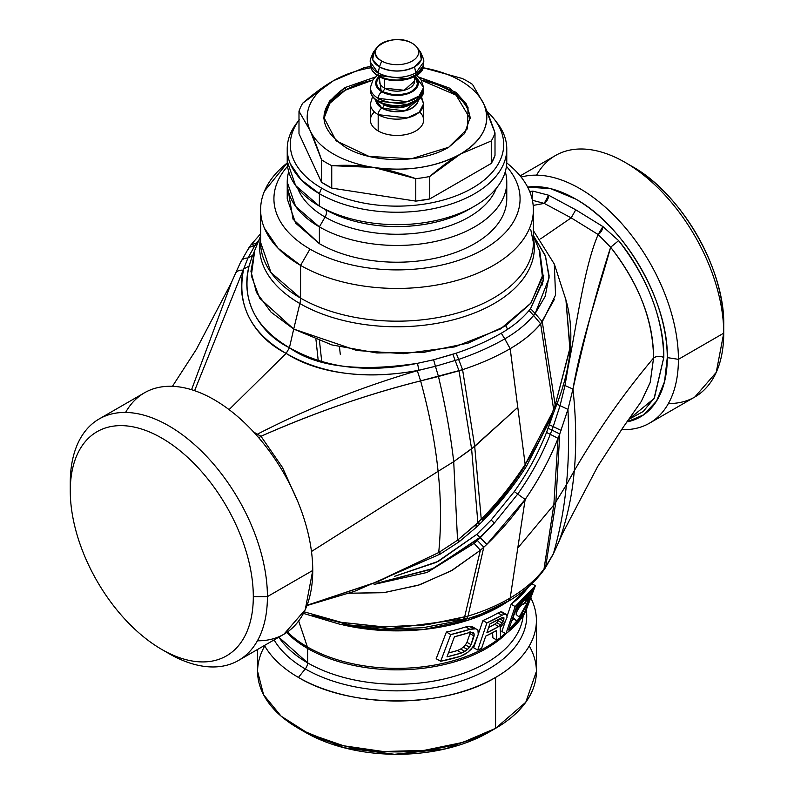 <?xml version="1.0" encoding="UTF-8"?>
<svg xmlns="http://www.w3.org/2000/svg" width="794" height="794" viewBox="0 0 794 794"><rect width="100%" height="100%" fill="white"/><g stroke="black" fill="none" stroke-linecap="round" stroke-linejoin="round"><path stroke-width="1.19" d="M518.303 608.948L517.003 611.231L518.303 608.948M523.653 604.343L522.938 603.936L523.653 604.343L528.873 597.813L526.769 603.728L524.695 602.537L526.769 603.728L519.177 617.027L516.378 614.695C514.532 612.879 523.474 601.147 523.653 604.343C523.117 603.321 521.618 604.442 519.167 607.698C516.944 610.923 516.021 613.256 516.378 614.695L519.177 617.027L526.769 603.728C531.742 592.86 526.958 598.597 523.653 604.343L523.444 603.916M527.424 603.906L517.619 621.444L513.837 618.327C511.316 618.784 517.936 605.772 519.802 604.939L530.541 594.001C532.159 592.612 531.117 595.917 527.424 603.906L531.017 593.942L525.142 600.135C522.224 600.244 511.147 615.558 513.837 618.327L517.619 621.444L512.567 618.337L517.619 621.444L527.424 603.906M512.775 617.732L513.837 618.327L512.775 617.732M513.47 619.112A130.98 75.619 180 0 1 511.624 621.106L513.46 619.112M533.26 589.763A147.396 85.097 180 0 1 516.358 607.251L508.577 630.009A136.558 78.844 0 0 0 524.894 612.184L533.26 589.763L524.894 612.184L523.415 611.33L524.894 612.184L508.577 630.009L516.348 607.251L520.755 603.539M505.917 633.741L501.868 631.488L505.917 633.741C514.423 627.042 520.874 619.925 525.281 612.402L535.364 585.724L531.057 583.153L535.364 585.724L515.157 606.556L511.147 604.244L507.197 615.856L511.147 604.244L515.157 606.556L505.917 633.741L515.157 606.566A148.448 85.702 0 0 0 535.364 585.724L525.281 612.402A135.506 78.239 180 0 1 505.917 633.731M501.868 631.488L505.312 621.374L501.868 631.488M511.147 604.244L528.754 586.528A142.87 82.487 180 0 1 511.147 604.244M505.163 633.314A126.732 73.167 180 0 1 500.637 637.294A126.732 73.167 0 0 0 505.163 633.314M498.304 639.15A126.732 73.167 180 0 1 307.387 646.931L298.663 620.948L307.387 646.931A6.65 3.841 -60 0 1 307.615 648.47L307.615 662.861A6.65 3.841 -60 0 1 305.263 668.925A129.73 74.894 180 0 1 274.089 639.914A129.73 74.894 0 0 0 305.263 668.925A6.65 3.841 120 0 0 307.615 662.861A126.405 72.979 0 0 0 307.695 662.901A126.405 72.979 0 0 0 441.811 679.495A126.405 72.979 0 0 0 523.167 615.737A126.405 72.979 180 0 1 441.811 679.495A126.405 72.979 180 0 1 307.695 662.901A126.405 72.979 180 0 1 307.615 662.861L278.833 637.175A126.405 72.979 0 0 0 307.615 662.861L307.615 648.47A126.405 72.979 0 0 0 506.731 633.096A126.405 72.979 180 0 1 307.615 648.47A126.405 72.979 180 0 1 307.546 648.43A126.405 72.979 0 0 0 307.615 648.47A6.65 3.841 120 0 0 307.387 646.931A126.732 73.167 0 0 0 498.304 639.15M509.004 600.691L469.502 619.757L423.688 629.463L379.8 630.297L342.909 624.888A146.096 84.343 0 0 0 507.237 601.882M492.617 632.689L492.876 637.83L492.617 632.689M498.027 612.968L501.967 615.281L498.027 612.968L500.726 611.827L502.394 612.154L500.726 611.827L498.027 612.968A142.87 82.487 180 0 1 482.921 620.541L478.266 634.217L482.921 620.541L486.94 622.863L482.921 620.541M475.209 643.19L473.651 647.775L475.209 643.19M465.77 626.932L469.869 629.344L450.764 634.565L440.68 661.243L460.331 656.35L464.321 654.574L467.676 652.43L473.571 646.247L478.246 634.416L477.928 630.039L471.854 626.416L475.874 628.798L473.373 628.679L469.323 626.287L473.373 628.679L469.869 629.344L465.77 626.932L471.854 626.416L465.77 626.932A142.87 82.487 180 0 1 446.387 632.034L436.174 658.732L446.387 632.034L450.764 634.565A148.448 85.702 0 0 0 469.869 629.344L475.874 628.798L477.928 630.039L478.246 634.416L475.269 643.09L471.358 649.085L467.676 652.43L460.341 656.35A135.506 78.239 180 0 1 440.68 661.253L450.764 634.565L446.387 632.034M501.967 615.281L486.94 622.863A148.448 85.702 0 0 0 501.967 615.281L504.656 614.149L506.324 614.477L507.158 617.087L505.252 621.494L500.16 627.478L500.647 637.582A135.506 78.239 180 0 1 496.865 640.073L496.349 630.644A141.302 81.584 180 0 1 485.729 636.123L481.611 648.301A135.506 78.239 180 0 1 477.7 650.038L486.94 622.863L477.7 650.038L473.651 647.775L477.7 650.038L481.611 648.301L485.729 636.123L496.349 630.644L496.865 640.073L492.876 637.83L496.865 640.073L500.647 637.582L500.16 627.478L505.252 621.494L507.158 617.087L506.324 614.477L504.656 614.149L501.967 615.281M486.891 632.709A142.93 82.516 0 0 0 498.662 626.555L502.155 623.052L503.902 619.191L503.922 617.792L503.158 617.315L501.61 617.772A147.098 84.928 180 0 1 489.848 623.935L486.891 632.709L489.848 623.935L501.61 617.772L503.158 617.315L503.922 617.792L503.118 617.335L503.922 617.792L503.902 619.191L501.51 617.831L503.902 619.191L503.307 620.938L499.317 618.665L503.307 620.938L502.155 623.052L498.166 620.759L499.317 618.665L498.166 620.759L502.155 623.052L500.607 624.928L496.637 622.625L498.166 620.759L496.637 622.625L500.607 624.928L498.662 626.555L494.702 624.243L496.637 622.625L494.702 624.243L498.662 626.555L486.891 632.709M488.618 627.588L494.702 624.243A137.342 79.301 180 0 1 488.618 627.588M447.002 656.837A137.134 79.172 0 0 0 461.552 652.966L467.458 649.502L471.07 644.668L474.157 633.93L473.303 632.709L468.688 632.739A146.821 84.769 180 0 1 454.436 636.768L447.002 656.837L454.436 636.768L468.688 632.739L473.303 632.709L474.157 633.93L471.338 632.342L474.157 633.93L474.078 635.994L469.969 633.662L470.048 631.617L469.969 633.662L474.078 635.994L471.07 644.668L466.961 642.326L469.969 633.662L466.961 642.326L471.07 644.668L469.532 647.249L465.423 644.897L466.961 642.326L465.423 644.897L469.532 647.249L467.458 649.502L463.339 647.13L465.423 644.897L463.339 647.13L467.458 649.502L464.798 651.417L460.679 649.016L463.339 647.13L460.679 649.016L464.798 651.417L461.552 652.966L457.413 650.544L460.679 649.016L457.413 650.544L461.552 652.966L446.992 656.837M448.431 652.976L457.413 650.544A131.556 75.946 180 0 1 448.431 652.976M302.077 730.371L344.1 747.769L394.549 754.29L445.394 748.881L488.518 732.415L495.575 728.336A139.407 80.482 0 0 0 529.251 645.979M536.407 620.521A139.407 80.482 0 0 0 530.789 597.902A139.407 80.482 180 0 1 495.575 677.431A139.407 80.482 0 0 0 536.407 620.521L536.407 671.426L525.797 702.224L495.575 728.336L495.575 677.431A139.407 80.482 180 0 1 298.425 677.431A139.407 80.482 180 0 1 264.462 645.472A139.407 80.482 0 0 0 298.425 677.431C349.737 708.635 444.263 708.635 495.575 677.431L495.575 728.336L488.528 732.405A129.432 74.725 180 0 1 305.482 732.415L298.425 728.336A139.407 80.482 0 0 0 495.575 728.336L462.713 742.41L424.195 750.37L383.333 751.521L343.653 745.784L308.558 733.646L281.086 716.138L263.598 694.79L257.593 671.426L257.593 649.442M305.343 668.965A129.73 74.894 180 0 1 305.263 668.925A129.73 74.894 0 0 0 305.343 668.965A129.73 74.894 0 0 0 451.607 683.902A129.73 74.894 0 0 0 526.283 609.772A129.73 74.894 180 0 1 451.607 683.902A129.73 74.894 180 0 1 305.343 668.965M286.684 632.5A126.405 72.979 0 0 0 307.546 648.43A126.405 72.979 180 0 1 286.684 632.5M307.318 646.892A126.732 73.167 0 0 0 307.387 646.931A126.732 73.167 180 0 1 307.318 646.892A126.732 73.167 180 0 1 287.448 631.974A126.732 73.167 0 0 0 307.318 646.892M298.425 677.431L305.263 668.925L298.425 677.431M500.726 611.827L504.656 614.149L500.726 611.827M502.394 612.154L506.324 614.477L502.394 612.154M440.68 661.243L436.174 658.732L440.68 661.243M264.749 645.979A139.407 80.482 0 0 0 298.425 728.336M723.731 325.024L723.731 325.014C724.991 269.265 681.113 193.279 632.213 166.502L632.213 166.502A129.432 74.725 60 0 1 723.731 325.014L723.731 333.152L723.731 325.014M668.409 403.511A139.407 80.492 -120 0 0 723.731 333.162A139.407 80.492 -120 0 0 625.156 162.423L625.156 162.423A139.407 80.492 -120 0 0 536.575 175.166M312.508 615.36L349.866 625.027L390.896 628.491L461.374 619.35L463.13 619.965L464.599 617.087L463.13 619.965L422.954 627.726L381.021 629.225L340.239 624.362L303.407 613.405M520.159 175.891L555.453 155.525A139.407 80.492 60 0 1 625.156 162.423A139.407 80.492 60 0 1 723.731 333.162L716.228 372.396L694.859 396.98L649.542 423.152A139.407 80.492 -120 0 0 678.413 359.335L723.731 333.162L678.413 359.335A139.407 80.492 -120 0 0 579.838 188.595A139.407 80.492 -120 0 0 521.122 177.082A139.407 80.492 60 0 1 579.838 188.595A139.407 80.492 60 0 1 678.413 359.335A139.407 80.492 60 0 1 621.563 429.633A139.407 80.492 -120 0 0 649.542 423.152M464.629 618.407L466.505 618.992C481.948 614.407 495.853 608.512 508.22 601.316L508.269 601.286C522.412 593.058 534.034 582.965 543.136 571.005L553.13 554.381L558.728 542.064L553.388 553.686C559.81 531.484 564.137 508.537 566.39 484.846L555.879 501.868L559.74 433.981L558.053 438.338L550.282 434.338C541.955 455.2 531.097 475.11 517.718 494.086L514.294 491.555L491.129 520.02L514.294 491.555L517.718 494.086C530.938 475.447 541.796 455.528 550.282 434.338L558.053 438.338L559.74 433.981L555.879 501.868L566.39 484.846C564.137 508.537 559.81 531.484 553.388 553.686L545.677 566.797L555.879 501.868L553.835 504.924L558.053 438.338C549.498 459.766 538.531 480.142 525.162 499.456L517.718 494.086L494.364 523.018L491.129 520.02L476.906 534.293L436.442 562.311L394.519 576.345L438.516 561.269L476.906 534.293L479.864 537.439L476.906 534.293L491.129 520.02L494.364 523.018L479.864 537.439L433.643 568.355L377.815 583.014L431.916 569.129L480.301 537.707L494.364 523.018L517.718 494.086L525.162 499.456C538.689 479.844 549.656 459.468 558.053 438.338L553.835 504.924L555.879 501.868L545.677 566.797L544.009 569.04L553.835 504.924L517.777 548.049L525.162 499.456L486.881 544.317L479.864 537.439L494.364 523.018L477.363 540.476L480.301 537.707L486.881 544.317L483.784 547.215L477.363 540.476L474.137 543.374L477.363 540.476L483.784 547.215L486.881 544.317C501.729 529.945 514.492 514.988 525.162 499.456L510.195 597.991L517.777 548.049L553.835 504.924L544.009 569.04C535.781 579.828 524.526 589.476 510.244 597.961L510.195 597.991C497.808 605.286 483.754 611.32 468.033 616.075L483.784 547.215L480.37 550.252L474.137 543.374L427.043 572.464L374.113 584.404L427.182 572.414L474.137 543.374L480.37 550.252L483.784 547.215L468.033 616.075L466.505 618.992L468.033 616.075L464.599 617.087L480.37 550.252L450.982 570.975L418.14 585.307L383.442 592.701L348.745 593.247L384.514 592.572L419.847 584.751L452.421 570.161L480.37 550.252L464.599 617.087L423.321 625.186L382.559 626.863L341.44 622.377L304.211 611.846L341.132 622.317L383.949 626.903L427.43 624.679L468.033 616.075C483.774 611.311 497.828 605.286 510.195 597.991L508.22 601.316L510.244 597.961C524.467 589.525 535.722 579.888 544.009 569.04L543.136 571.005L544.892 568.593L553.13 554.381L558.47 542.63M558.728 542.064L562.589 533.35L558.728 542.064C566.886 519.881 572.077 496.091 574.29 470.693C572.077 496.091 566.886 519.881 558.728 542.064M626.833 421.951A129.432 74.725 -120 0 0 667.278 357.608L678.413 359.335L667.278 357.608A129.432 74.725 -120 0 0 575.759 199.096A129.432 74.725 -120 0 0 527.633 187.096L550.748 188.674L575.759 199.096C624.66 225.873 668.538 301.869 667.278 357.608L664.548 381.636L656.539 401.089L643.716 414.796L626.833 421.951M641.215 401.575L650.266 382.261L653.571 358.015C656.35 356.03 659.764 355.851 663.804 357.459L654.038 398.548L628.501 419.55L643.249 411.481L654.395 397.933L663.804 357.459C660.062 355.831 656.648 356.01 653.571 358.015L650.177 382.579L641.224 401.556L622.893 427.688L597.664 466.554L562.589 533.35L558.609 542.342M529.677 191.493L532.863 191.116L532.01 198.56L532.863 191.116L529.677 191.493M566.39 484.846L574.29 470.693C597.793 430.447 624.223 392.881 653.571 358.015C652.936 319.744 638.624 282.813 610.636 247.232L618.655 240.642C646.376 274.198 664.479 322.225 663.804 357.459C662.841 317.272 647.795 278.337 618.655 240.642L602.894 226.558L575.759 209.795L548.624 195.225L532.863 191.116L548.624 195.225L544.208 203.393L532.397 200.267L544.208 203.393A6.65 3.97 118.2 0 0 548.624 195.225L575.759 209.795L571.184 217.874L544.208 203.393L533.181 205.418L544.208 203.393L571.184 217.874L575.759 209.795L602.894 226.558L618.655 240.642L610.636 247.232C639.2 284.192 653.512 321.113 653.571 358.015C624.223 392.881 597.793 430.447 574.29 470.693L566.39 484.846C568.673 461.721 569.179 436.571 567.938 409.396C569.179 436.571 568.673 461.721 566.39 484.846M339.475 346.948L340.289 354.313L339.475 346.948M319.476 340.914L321.769 361.915M315.962 339.594L318.255 360.873L315.962 339.594M161.787 438.099A129.432 74.725 60 0 1 253.306 596.612A129.432 74.725 60 0 1 161.787 649.452A129.432 74.725 60 0 1 70.269 490.93A129.432 74.725 60 0 1 161.787 438.099A129.432 74.725 -120 0 0 70.269 490.93L70.269 482.792A139.407 80.492 60 0 1 168.844 425.872A139.407 80.492 60 0 1 267.419 596.612L253.306 596.612A129.432 74.725 -120 0 0 161.787 438.099M559.74 433.981L567.938 409.396L572.97 389.07C576.097 418.637 576.533 445.851 574.29 470.693C576.533 445.851 576.097 418.637 572.97 389.07C580.89 341.906 599.976 286.356 610.636 247.232L598.15 234.528L602.894 226.558A6.65 3.702 -58.3 0 1 598.15 234.528L571.184 217.874L540.645 238.845L571.184 217.874L598.15 234.528L610.636 247.232C597.535 287.368 584.98 334.651 572.97 389.07L567.938 409.396L559.74 433.981L551.939 430.07L559.74 433.981M70.269 482.792L70.269 490.93A129.432 74.725 -120 0 0 161.787 649.452L161.787 649.452A129.432 74.725 -120 0 0 253.306 596.612L267.419 596.612A139.407 80.492 60 0 1 168.844 653.531A139.407 80.492 60 0 1 168.844 653.522A139.407 80.492 -120 0 0 168.844 653.531A139.407 80.492 -120 0 0 238.547 660.429A139.407 80.492 -120 0 0 267.419 596.612A139.407 80.492 -120 0 0 168.844 425.872A139.407 80.492 -120 0 0 99.141 418.964A139.407 80.492 -120 0 0 70.269 482.792M550.282 434.338L553.22 426.596L561.05 430.427L553.22 426.596L560.048 405.645L567.938 409.396L560.058 405.645L565 385.547L572.97 389.07L565 385.547L567.948 368.029C576.96 323.247 584.235 266.923 598.15 234.528C584.285 266.715 576.97 323.138 567.948 368.029L568.405 362.372L565 385.547L560.058 405.645L553.22 426.596L550.282 434.338L546.52 432.462L550.282 434.338M99.141 418.964L144.458 392.802A139.407 80.492 60 0 1 214.162 399.71A139.407 80.492 60 0 1 312.747 570.449L267.419 596.612L312.747 570.449L305.243 609.683L283.865 634.267L238.547 660.429M257.296 434.229C307.486 408.453 360.813 387.283 417.297 370.699C360.863 387.264 307.536 408.444 257.296 434.229L253.524 431.896L257.296 434.229A6.65 3.702 -58.3 0 1 256.402 435.072L257.296 434.229L260.988 436.273L258.834 437.851L260.988 436.273C315.327 412.364 368.535 393.903 420.612 380.892C429.356 412.83 435.181 442.983 438.089 471.338L311.476 551.502L438.089 471.338C441.087 499.218 441.295 526.283 438.705 552.555L378.42 581.406L307.06 605.266L374.49 582.935L438.705 552.555C440.164 554.47 440.61 554.559 440.065 552.793C440.62 554.559 440.164 554.48 438.705 552.555L457.543 540.208C459.24 542.054 459.686 542.173 458.882 540.565C459.686 542.173 459.24 542.054 457.543 540.208L477.869 522.621C479.804 524.308 480.231 524.447 479.179 523.038C480.231 524.447 479.804 524.308 477.869 522.621L481.253 519.246C483.189 520.924 483.606 521.082 482.504 519.713C499.019 502.791 513.242 484.727 525.191 465.522L524.586 466.048L525.191 465.522L526.64 465.979L552.971 414.418L552.098 413.079L552.971 414.418L554.43 410.637L553.607 409.257L554.43 410.637L555.949 406.568L555.195 405.158L555.949 406.568C571.581 366.997 574.906 331.445 565.933 299.914L570.042 347.703L555.195 405.158L569.894 349.023L565.933 299.914L554.301 264.035L555.552 295.09L542.282 321.778L555.195 405.158L553.607 409.257L555.195 405.158L542.282 321.778L540.635 323.813L553.607 409.257L552.098 413.079L553.607 409.257L540.635 323.813L554.351 299.467M514.294 491.555C527.553 472.966 538.292 453.265 546.52 432.462L548.138 428.234L551.939 430.07L548.138 428.234L549.398 424.8L553.22 426.596L549.398 424.8L552.773 414.934L546.52 432.462C538.312 453.215 527.573 472.906 514.294 491.555M556.157 403.858L560.058 405.645L556.157 403.858M562.986 385.159L565 385.547L562.986 385.159M567.283 368.049L567.948 368.029L567.283 368.049M257.425 640.788A139.407 80.492 -120 0 0 312.747 570.449A139.407 80.492 -120 0 0 214.162 399.71A139.407 80.492 -120 0 0 125.591 412.443M258.894 240.066L255.172 245.088L247.917 258.03L243.649 269.037C236.453 304.767 250.616 332.894 286.138 353.399C322.592 374.45 366.848 380.058 418.924 370.232L417.297 370.699L420.612 380.892C366.421 394.628 313.213 413.088 260.988 436.273L282.436 467.408L297.968 501.967L282.485 467.497L260.928 436.224M306.95 605.554L354.332 591.401L440.243 554.073L459.26 541.697L458.882 540.565M231.58 282.217L235.272 273.89C236.513 271.171 239.133 269.92 243.133 270.149L243.649 269.037L249.058 266.079L251.559 258.278L249.058 266.079C241.426 300.132 254.884 327.356 289.423 347.742C325.55 368.158 368.237 373.349 417.475 363.324L433.603 359.781L456.213 353.171L462.584 369.657C479.755 364.029 495.605 357.042 510.155 348.695C495.714 357.002 479.854 363.989 462.584 369.657L459.021 370.798L455.2 360.575L459.021 370.798L438.457 376.485L435.44 366.292L438.457 376.485L420.612 380.892L417.297 370.699L435.44 366.292L458.634 359.424L462.584 369.657L474.703 446.436L517.777 407.372L471.606 448.888L459.021 370.798L471.606 448.888L453.711 461.642C450.645 434.884 445.563 406.498 438.457 376.485C445.563 406.498 450.645 434.884 453.711 461.642L438.089 471.338C435.181 442.983 429.356 412.83 420.612 380.892L462.584 369.657L474.703 446.436L481.253 519.246C497.749 502.394 512.378 484.142 525.162 464.48C511.892 484.747 497.252 502.999 481.253 519.246L477.869 522.621L471.606 448.888L477.869 522.621L475.09 525.32C477.015 527.018 477.462 527.137 476.45 525.697C477.462 527.137 477.015 527.018 475.09 525.32L457.543 540.208L453.711 461.642L457.543 540.208L438.705 552.555C441.295 526.283 441.087 499.218 438.089 471.338L453.711 461.642L474.703 446.436L481.253 519.246C483.189 520.924 483.606 521.082 482.504 519.713L483.129 520.656L479.755 524.01L479.179 523.038M479.755 524.01L476.996 526.7L476.45 525.697M525.162 464.48C527.097 466.038 527.107 466.386 525.191 465.522C527.107 466.386 527.097 466.038 525.162 464.48L552.098 413.079C544.486 431.757 535.503 448.888 525.162 464.48L517.777 407.372L525.162 464.48M541.121 283.24L542.461 284.877M258.894 240.056L256.75 242.875L250.864 244.949L256.75 242.875L255.172 245.088L256.879 244.999L249.108 247.361L255.172 245.088L247.917 258.03L252.74 255.37L247.917 258.03C244.105 258.04 241.664 259.449 240.612 262.268C241.634 259.469 244.066 258.06 247.917 258.03L243.649 269.037C235.451 299.278 250.17 335.227 286.138 353.399C320.796 375.681 372.188 379.264 418.924 370.232L435.44 366.292L458.634 359.424C475.834 353.529 491.208 346.68 504.756 338.879C491.238 346.67 475.864 353.519 458.634 359.424L456.213 353.171L452.858 354.283L455.2 360.575L452.858 354.283L433.603 359.781L435.44 366.292L433.603 359.781L417.475 363.324L418.924 370.232L417.475 363.324C359.007 372.128 316.32 366.927 289.423 347.742L293.701 329.063L271.032 312.141L256.472 292.47L250.944 271.31L254.814 250.041L251.311 275.697L259.638 298.147L293.701 329.063L289.423 347.742L286.138 353.399L229.079 409.625L286.138 353.399L289.423 347.742C263.439 335.326 239.183 303.993 249.058 266.079L243.649 269.037L243.133 270.149C239.133 269.92 236.513 271.171 235.272 273.89L231.411 282.604L191.553 389.685L231.411 282.604L196.336 349.4L172.437 386.321M541.419 282.148L542.739 283.676M243.133 270.149L194.599 390.678L243.133 270.149M510.155 348.695L517.777 407.372L510.195 348.675C522.68 341.42 532.824 333.133 540.635 323.813C533.667 332.458 523.524 340.745 510.195 348.675L504.756 338.879L510.155 348.695M542.808 274.645L543.86 275.796M260.621 233.773L250.864 244.949L248.323 249.157M249.108 247.361L240.612 262.268M235.391 273.612L240.87 261.563M504.795 338.859L510.195 348.675L504.795 338.859C516.596 332.041 526.194 324.24 533.588 315.456L540.635 323.813L533.588 315.456L535.156 313.531L542.282 321.778L535.156 313.531L533.588 315.456C526.194 324.25 516.596 332.041 504.795 338.859L501.322 333.192L504.795 338.859M256.75 242.875L257.742 242.885M456.213 353.171C473.055 347.494 488.082 340.844 501.282 333.212L504.756 338.879L501.322 333.192C512.696 326.582 521.936 319.019 529.052 310.514L533.588 315.456L529.052 310.514L530.551 308.658L535.156 313.531L530.551 308.658L543.294 280.768L539.831 251.629L543.513 279.299L530.551 308.658L529.052 310.514C521.995 318.97 512.755 326.523 501.322 333.192L501.282 333.212C488.082 340.844 473.065 347.494 456.213 353.171M533.379 235.49L545.557 256.303L549.111 277.92L535.156 313.531L545.17 296.38L549.15 275.955L545.18 255.291L533.379 235.49M293.701 329.063L356.893 350.521L403.531 353.677L454.694 346.909L500.428 328.984L530.958 303.08L542.759 275.091L539.186 250.041L542.481 277.136L530.68 303.437L505.014 326.205L468.142 343.087L423.887 352.328L376.842 352.963L331.892 344.924L293.701 329.063L299.874 303.546L293.701 329.063M260.621 238.031A137.362 79.301 0 0 0 299.804 303.507A137.362 79.301 0 0 0 299.874 303.546A137.362 79.301 0 0 0 457.036 318.801A137.362 79.301 0 0 0 533.379 238.031A137.362 79.301 180 0 1 457.036 318.801A137.362 79.301 180 0 1 299.874 303.546A137.362 79.301 180 0 1 299.804 303.507A137.362 79.301 180 0 1 260.621 238.031M260.621 242.438A136.379 78.735 0 0 0 300.499 298.078A136.379 78.735 0 0 0 300.569 298.117A19.959 11.523 -60 0 1 299.874 303.546A19.959 11.523 120 0 0 300.569 298.117A136.379 78.735 0 0 0 449.196 315.178A136.379 78.735 0 0 0 533.379 242.438A136.379 78.735 180 0 1 449.196 315.178A136.379 78.735 180 0 1 300.569 298.117L270.982 272.541L260.621 242.438L260.621 209.705M264.471 228.285L278.089 248.264L300.569 265.385A136.379 78.735 180 0 1 287.269 162.949L264.462 191.136M300.569 265.385L300.569 298.117L300.569 265.385A136.379 78.735 0 0 0 493.431 265.385A136.379 78.735 0 0 0 533.379 209.705A136.379 78.735 0 0 0 506.731 162.949A136.379 78.735 180 0 1 493.431 265.385A136.379 78.735 180 0 1 300.569 265.385L309.968 249.088L300.569 265.385M287.577 166.323A123.08 71.053 0 0 0 309.968 249.088A123.08 71.053 0 0 0 484.032 249.088A123.08 71.053 0 0 0 506.423 166.323A123.08 71.053 180 0 1 484.032 249.088A123.08 71.053 180 0 1 309.968 249.088A123.08 71.053 180 0 1 287.577 166.323M288.192 190.461L293.026 219.164L319.377 243.659A109.77 63.371 0 0 0 445.633 255.658A109.77 63.371 0 0 0 505.808 190.461M506.771 182.084L506.771 198.847A109.77 63.371 180 0 1 439.003 257.395A109.77 63.371 180 0 1 319.377 243.659L319.377 226.895A109.77 63.371 0 0 0 439.003 240.632A109.77 63.371 0 0 0 506.771 182.084A109.77 63.371 0 0 0 505.282 171.683A109.77 63.371 180 0 1 447.211 238.438A109.77 63.371 180 0 1 319.377 226.895L319.377 243.659L295.586 223.094L287.229 198.847L287.229 182.084L295.586 206.341L319.377 226.895L325.064 217.06A101.741 58.736 0 0 0 425.425 231.927A101.741 58.736 0 0 0 496.31 188.287A101.741 58.736 180 0 1 425.425 231.927A101.741 58.736 180 0 1 325.064 217.06L319.377 226.895A109.77 63.371 180 0 1 288.718 171.683M297.69 188.287A101.741 58.736 0 0 0 325.064 217.06A6.65 3.841 120 0 0 326.433 212.425A6.65 3.841 120 0 0 325.064 209.378A101.741 58.736 0 0 0 468.946 209.378A101.741 58.736 180 0 1 325.064 209.378A6.65 3.841 -60 0 1 326.433 212.425A6.65 3.841 -60 0 1 325.064 217.06A101.741 58.736 180 0 1 297.69 188.287M287.756 155.078A109.77 63.371 0 0 0 319.377 206.103L325.064 209.378L319.377 206.103A109.77 63.371 0 0 0 474.623 206.103A109.77 63.371 0 0 0 506.244 155.078M506.771 148.875L506.771 161.291A109.77 63.371 180 0 1 439.003 219.839A109.77 63.371 180 0 1 319.377 206.103L319.377 193.686A109.77 63.371 0 0 0 474.623 193.686A109.77 63.371 0 0 0 506.771 148.875A109.77 63.371 0 0 0 495.744 121.184M297.135 122.554L290.326 133.928M290.326 163.822L301.293 179.91L319.377 193.686L319.377 206.103L295.586 185.538L287.229 161.291L287.229 148.875M472.45 188.089A106.694 61.604 180 0 1 321.55 188.089A106.694 61.604 180 0 1 298.991 120.182A106.694 61.604 0 0 0 321.55 188.089A106.694 61.604 0 0 0 472.45 188.089A106.694 61.604 0 0 0 494.404 119.378A106.694 61.604 0 0 0 487.059 111.488A106.694 61.604 180 0 1 472.45 188.089M298.991 133.69L321.51 182.203L331.743 188.109L415.768 201.11L429.752 198.947L491.268 163.435L495.009 155.366A99.796 57.615 180 0 1 491.268 163.435L429.752 198.947A99.796 57.615 180 0 1 415.768 201.11L331.743 188.109A99.796 57.615 180 0 1 321.51 182.203L298.991 133.69L298.991 111.229L298.991 133.69M494.404 119.378L497.203 123.001A109.77 63.371 180 0 1 474.623 193.686A109.77 63.371 180 0 1 319.377 193.686L321.55 188.089L319.377 193.686A109.77 63.371 180 0 1 296.797 123.001L299.596 119.378M378.182 75.539A26.609 15.364 180 0 1 377.567 75.172A26.609 15.364 180 0 1 370.391 64.681A26.609 15.364 0 0 0 377.567 75.172A26.609 15.364 0 0 0 378.182 75.539A26.609 15.364 0 0 0 407.183 78.874A26.609 15.364 0 0 0 423.609 64.681L419.123 73.217L407.183 78.874L378.182 75.539A1.33 0.764 120 0 0 378.46 76.145A1.33 0.764 -60 0 1 378.182 75.539L378.182 73.018L378.182 75.539M377.259 47.084A21.617 12.486 0 0 0 381.716 61.009A21.617 12.486 0 0 0 409.257 62.468A21.617 12.486 0 0 0 416.741 47.084A21.617 12.486 0 0 0 412.284 43.352A21.617 12.486 0 0 0 377.259 47.084L374.331 50.866L372.664 59.57L379.443 66.855A24.832 14.332 180 0 1 374.331 50.866A24.832 14.332 180 0 1 376.108 48.98L374.331 50.866C370.947 57.039 369.627 60.801 370.391 62.15A26.609 15.364 0 0 0 378.182 73.018L370.391 62.15L370.391 64.681C370.5 69.187 373.19 73.008 378.46 76.145A1.33 0.764 120 0 0 379.125 76.085L378.539 75.728M379.443 66.855L378.182 73.018L379.443 66.855C391.144 72.323 402.856 72.323 414.557 66.855L415.818 73.018C403.273 78.874 390.727 78.874 378.182 73.018C390.727 78.973 403.273 78.973 415.818 73.018L414.557 66.855A24.832 14.332 180 0 1 379.443 66.855L381.716 61.009L379.443 66.855M378.46 76.145C393.874 85.98 424.909 78.278 423.609 64.681L423.609 62.15L415.818 73.018L423.609 62.15C424.373 60.801 423.053 57.039 419.669 50.866A24.832 14.332 180 0 1 414.557 66.855L421.336 59.57L419.669 50.866L416.741 47.084M381.716 61.009C361.042 50.171 393.516 31.423 412.284 43.352A21.617 12.486 180 0 1 412.284 61.009A21.617 12.486 180 0 1 381.716 61.009M414.627 80.968L404.196 90.268L384.534 88.174L384.534 78.775L384.534 88.174A17.627 10.183 180 0 1 379.373 80.968A17.627 10.183 0 0 0 384.534 88.174A17.627 10.183 0 0 0 385.239 88.551A17.627 10.183 0 0 0 404.196 90.268A17.627 10.183 0 0 0 414.627 80.968L414.627 76.651M382.648 91.429A2.66 1.538 120 0 0 384.534 88.174A2.66 1.538 -60 0 1 382.648 91.429A20.287 11.712 180 0 1 379.373 77.346A20.287 11.712 0 0 0 382.648 91.429A20.287 11.712 0 0 0 383.462 91.876A20.287 11.712 180 0 1 382.648 91.429M414.627 77.346A20.287 11.712 180 0 1 409.744 92.263A20.287 11.712 180 0 1 383.462 91.876A20.287 11.712 0 0 0 409.744 92.263A20.287 11.712 0 0 0 414.627 77.346M377.329 75.45L373.081 79.579L370.391 87.489L370.391 90.208C370.5 94.714 373.19 98.535 378.46 101.682A1.33 0.764 -60 0 1 378.182 101.066A26.609 15.364 180 0 1 377.567 100.699A26.609 15.364 180 0 1 370.391 90.208A26.609 15.364 0 0 0 377.567 100.699A26.609 15.364 0 0 0 378.182 101.066L378.182 98.357A26.609 15.364 180 0 1 377.279 97.801A26.609 15.364 180 0 1 370.391 87.489A26.609 15.364 0 0 0 377.279 97.801A26.609 15.364 0 0 0 378.182 98.357A5.32 3.077 -60 0 1 381.944 91.836A21.289 12.287 0 0 0 410.359 92.719A21.289 12.287 0 0 0 414.915 76.502L418.011 85.117L410.359 92.719L395.859 95.419L381.219 91.399L379.085 76.502A21.289 12.287 0 0 0 381.219 91.399A21.289 12.287 0 0 0 381.944 91.836A5.32 3.077 120 0 0 378.182 98.357L378.182 101.066A1.33 0.764 120 0 0 378.46 101.682A1.33 0.764 120 0 0 379.125 101.612L378.539 101.265M411.808 103.478L398.925 107.766L384.772 105.126L382.192 103.478A18.292 10.56 0 0 0 384.068 104.739A18.292 10.56 0 0 0 384.772 105.126A18.292 10.56 0 0 0 411.808 103.478M382.182 107.994A2.66 1.538 120 0 0 384.068 104.739A2.66 1.538 -60 0 1 382.182 107.994A20.952 12.099 180 0 1 376.078 100.104A20.952 12.099 0 0 0 382.182 107.994A20.952 12.099 0 0 0 382.986 108.441A20.952 12.099 180 0 1 382.182 107.994M417.922 100.104A20.952 12.099 180 0 1 405 110.624A20.952 12.099 180 0 1 382.986 108.441A20.952 12.099 0 0 0 405 110.624A20.952 12.099 0 0 0 417.922 100.104M421.416 96.6L423.609 103.786L423.609 120.083A26.609 15.364 180 0 1 407.183 134.275A26.609 15.364 180 0 1 378.182 130.95L378.182 114.654A5.32 3.077 -60 0 1 381.944 108.133A21.289 12.287 0 0 0 404.831 110.872A21.289 12.287 0 0 0 418.279 99.826L404.831 110.872L381.944 108.133L375.721 99.826A21.289 12.287 0 0 0 381.219 107.696A21.289 12.287 0 0 0 381.944 108.133A5.32 3.077 120 0 0 378.182 114.654L378.182 130.95A26.609 15.364 180 0 1 370.391 120.083L370.391 103.786A26.609 15.364 0 0 0 377.279 114.098A26.609 15.364 0 0 0 378.182 114.654L407.183 117.978L419.123 112.321L423.609 103.786L420.999 97.146M423.609 103.786A26.609 15.364 180 0 1 407.183 117.978A26.609 15.364 180 0 1 378.182 114.654A26.609 15.364 180 0 1 377.279 114.098A26.609 15.364 180 0 1 370.391 103.786L372.584 96.6M415.331 101.344L422.209 92.422M378.182 101.066A26.609 15.364 0 0 0 407.183 104.401A26.609 15.364 0 0 0 423.609 90.208L419.123 98.744L407.183 104.401L378.182 101.066M416.671 75.45L421.028 79.737L423.609 87.489A26.609 15.364 180 0 1 407.183 101.682A26.609 15.364 180 0 1 378.182 98.357L407.183 101.682L419.123 96.024L423.609 87.489L415.818 76.631A5.32 3.077 120 0 0 415.778 76.016M415.331 75.807L422.17 67.143M370.56 66.517A99.796 57.615 0 0 0 364.248 67.649L333.49 80.7L302.732 103.16A99.796 57.615 0 0 0 298.991 111.229L310.246 130.792L321.51 159.753L321.51 182.203L321.51 159.753A99.796 57.615 0 0 0 326.433 162.81A99.796 57.615 0 0 0 331.743 165.658L331.743 188.109L331.743 165.658L373.756 167.455L415.768 178.66L415.768 201.11L415.768 178.66A99.796 57.615 0 0 0 429.752 176.496L429.752 198.947L429.752 176.496L460.51 154.036L491.268 140.975L491.268 163.435L491.268 140.975A99.796 57.615 0 0 0 495.009 132.906L495.009 155.366L495.009 132.906L483.754 103.945L472.49 84.392A99.796 57.615 0 0 0 467.567 81.335A99.796 57.615 0 0 0 462.257 78.487L423.123 67.748A89.811 51.848 180 0 1 460.51 80.7A89.811 51.848 180 0 1 483.754 103.945C491.446 123.03 483.705 139.724 460.51 154.036C435.727 167.425 406.816 171.891 373.756 167.455A89.811 51.848 180 0 1 333.49 154.036A89.811 51.848 180 0 1 310.246 130.792A89.811 51.848 180 0 1 333.49 80.7L364.248 67.649A99.796 57.615 180 0 1 370.56 66.517M370.877 67.758A89.811 51.848 0 0 0 333.49 80.7A89.811 51.848 180 0 1 370.877 67.758M448.749 147.237L467.507 128.688L468.033 107.2L450.188 88.342L418.587 76.998L455.885 92.283L466.515 104.163L470.177 117.363L464.609 133.531L448.749 147.237L411.272 158.8L368.992 156.398L336.15 140.836L323.823 117.363L329.391 101.195L345.251 87.489C316.558 107.766 316.905 127.884 346.293 147.833C373.438 163.663 422.15 163.385 448.749 147.237M375.413 76.998L345.251 87.489L375.413 76.998M321.51 159.753C317.372 147.595 313.62 137.938 310.246 130.792A89.811 51.848 0 0 0 333.49 154.036A89.811 51.848 0 0 0 373.756 167.455C361.191 165.41 347.186 164.805 331.743 165.658A99.796 57.615 180 0 1 326.433 162.81A99.796 57.615 180 0 1 321.51 159.753M429.752 176.496A99.796 57.615 180 0 1 415.768 178.66C400.325 173.032 386.321 169.291 373.756 167.455A89.811 51.848 0 0 0 460.51 154.036C451.31 159.237 441.057 166.73 429.752 176.496M495.009 132.906A99.796 57.615 180 0 1 491.268 140.975L460.51 154.036A89.811 51.848 0 0 0 483.754 103.945C487.119 111.1 490.871 120.757 495.009 132.906M460.51 80.7A89.811 51.848 0 0 0 423.123 67.758L462.257 78.487A99.796 57.615 180 0 1 467.567 81.335A99.796 57.615 180 0 1 472.49 84.392L483.754 103.945A89.811 51.848 0 0 0 460.51 80.7M345.251 90.208L372.624 80.244A73.177 42.251 0 0 0 345.251 90.208L345.251 87.489L345.251 90.208L329.847 103.289L323.863 118.723A73.177 42.251 180 0 1 345.251 90.208M421.376 80.244L456.064 95.131L470.137 118.723A73.177 42.251 0 0 0 421.376 80.244M374.44 111.934A26.609 15.364 0 0 0 378.182 130.95A26.609 15.364 0 0 0 413.575 132.102A26.609 15.364 0 0 0 419.56 111.934M298.991 111.229A99.796 57.615 180 0 1 302.732 103.16C314.037 93.394 324.289 85.911 333.49 80.7A89.811 51.848 0 0 0 310.246 130.792L298.991 111.229M530.362 593.555L531.017 593.942M632.213 166.502L625.156 162.423M466.505 618.992L463.13 619.965M507.574 329.321L505.867 325.659M161.787 649.452L168.844 653.522M476.996 526.7L459.26 541.697M483.129 520.656C499.555 503.912 514.055 485.68 526.64 465.979M554.301 264.035L533.379 230.617M251.549 258.278L260.621 235.848M539.831 251.629L533.379 235.848M533.379 209.705L533.379 242.438L530.68 229.248M474.623 206.103L468.946 209.378M379.373 76.651L379.373 80.968M378.46 101.682C393.874 111.507 424.909 103.806 423.609 90.208L423.609 87.489"/></g></svg>
